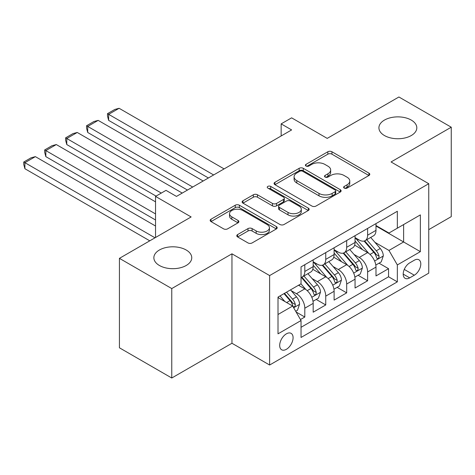 <?xml version="1.0" encoding="UTF-8"?>
<svg xmlns="http://www.w3.org/2000/svg" width="475" height="475" viewBox="0 0 475 475"><rect width="100%" height="100%" fill="white"/><g stroke="black" fill="none" stroke-linecap="round" stroke-linejoin="round"><path stroke-width="0.71" d="M344.227 188.1A2.037 1.176 0 0 0 347.1 188.1L368.933 175.495A2.903 1.68 0 0 0 369.787 174.307A2.903 1.68 0 0 0 368.933 173.12L331.948 151.762A2.903 1.68 0 0 0 327.839 151.762L306.001 164.368A2.037 1.176 0 0 0 305.407 165.199A2.037 1.176 0 0 0 306.001 166.03A2.037 1.176 0 0 0 308.881 166.03L311.707 164.398A9.298 5.367 0 0 1 324.858 164.398L327.94 166.179A9.298 5.367 0 0 1 330.665 169.979A9.298 5.367 0 0 1 327.94 173.773L325.114 175.406A2.037 1.176 0 0 0 324.52 176.237A2.037 1.176 0 0 0 325.114 177.068A2.037 1.176 0 0 0 327.988 177.068L330.814 175.435A9.298 5.367 0 0 1 343.965 175.435L347.053 177.217A9.298 5.367 0 0 1 349.772 181.011A9.298 5.367 0 0 1 347.053 184.805L344.227 186.438A2.037 1.176 0 0 0 343.627 187.269A2.037 1.176 0 0 0 344.227 188.1L344.227 186.438M186.206 250.01A18.947 10.937 0 0 0 165.561 247.635A18.947 10.937 0 0 0 153.858 257.747A18.947 10.937 0 0 0 159.41 265.483A18.947 10.937 0 0 0 180.061 267.853A18.947 10.937 0 0 0 191.757 257.747A18.947 10.937 0 0 0 186.206 250.01M411.261 120.074A18.947 10.937 0 0 0 390.616 117.705A18.947 10.937 0 0 0 378.913 127.811A18.947 10.937 0 0 0 384.465 135.547A18.947 10.937 0 0 0 405.116 137.916A18.947 10.937 0 0 0 416.812 127.811A18.947 10.937 0 0 0 411.261 120.074M286.383 349.303A9.476 5.468 120 0 0 292.576 340.955A9.476 5.468 120 0 0 291.122 333.361A9.476 5.468 120 0 0 286.383 333.836A9.476 5.468 120 0 0 280.197 342.184A9.476 5.468 120 0 0 281.645 349.772A9.476 5.468 120 0 0 286.383 349.303M237.625 234.579A2.903 1.68 0 0 0 236.776 235.76A2.903 1.68 0 0 0 237.625 236.948L248.003 242.939A2.903 1.68 0 0 0 252.112 242.939L276.361 228.944A2.903 1.68 0 0 0 277.21 227.757A2.903 1.68 0 0 0 276.361 226.569L239.37 205.212A2.903 1.68 0 0 0 235.262 205.212L211.013 219.213A2.903 1.68 0 0 0 210.164 220.4A2.903 1.68 0 0 0 211.013 221.588L223.547 228.825A2.903 1.68 0 0 0 227.656 228.825L238.034 222.828A2.903 1.68 0 0 0 238.883 221.647A2.903 1.68 0 0 0 238.034 220.459L231.818 216.867A7.772 4.489 0 0 1 229.544 213.697A7.772 4.489 0 0 1 234.341 209.546A7.772 4.489 0 0 1 242.814 210.52L267.164 224.58A7.772 4.489 0 0 1 269.444 227.757A7.772 4.489 0 0 1 264.64 231.901A7.772 4.489 0 0 1 256.168 230.927L252.112 228.588A2.903 1.68 0 0 0 248.003 228.588L237.625 234.579L237.625 236.948M428.747 229.645L451.25 216.653L451.25 127.205L398.911 96.989L327.21 138.385L291.62 117.842L281.152 123.88L291.62 129.924L176.474 196.407L166.007 190.362L155.539 196.407L155.539 237.5M171.766 288.568L171.766 378.011L231.954 343.259L231.954 253.816L171.766 288.568L119.427 258.347L191.128 216.95L155.539 196.407M231.954 253.816L269.634 275.571L428.747 183.712L428.747 273.155L269.634 365.02L269.634 275.571M451.25 127.205L391.062 161.957L428.747 183.712M311.909 206.043A2.903 1.68 0 0 0 316.017 206.043L340.266 192.042A2.903 1.68 0 0 0 341.121 190.855A2.903 1.68 0 0 0 340.266 189.673L303.282 168.316A2.903 1.68 0 0 0 299.167 168.316L274.924 182.317A2.903 1.68 0 0 0 274.069 183.504A2.903 1.68 0 0 0 274.924 184.686L311.909 206.043M268.642 188.539A2.037 1.176 0 0 1 270.708 188.824L270.708 186.408L308.317 208.121A2.903 1.68 0 0 1 309.166 209.309A2.903 1.68 0 0 1 308.317 210.49L284.068 224.491A2.903 1.68 0 0 1 279.953 224.491L242.968 203.14L242.968 200.765A2.903 1.68 0 0 0 242.113 201.952A2.903 1.68 0 0 0 242.968 203.14M242.968 200.765L253.347 194.774A2.903 1.68 0 0 1 257.456 194.774L272.454 203.431A2.903 1.68 0 0 0 276.563 203.431L283.45 199.458A2.903 1.68 0 0 0 284.299 198.271A2.903 1.68 0 0 0 283.45 197.083L267.835 188.07A2.037 1.176 0 0 1 267.235 187.239A2.037 1.176 0 0 1 268.494 186.152A2.037 1.176 0 0 1 270.708 186.408M171.766 378.011L119.427 347.795L119.427 258.347M300.461 319.538L304.808 317.033L296.121 312.016M291.175 290.67L296.436 293.704A11.845 6.84 60 0 1 304.808 308.21L313.179 303.377L313.179 312.2L325.743 304.944L316.219 299.446M312.111 278.582L317.371 281.616A11.845 6.84 60 0 1 325.743 296.121L334.115 291.288L334.115 300.111L346.679 292.861L337.155 287.357M333.046 266.493L338.301 269.533A11.845 6.84 60 0 1 346.679 284.032L355.051 279.199L355.051 288.022L367.614 280.772L367.614 271.949A11.845 6.84 -120 0 0 359.237 257.444L353.982 254.41M358.085 275.274L367.614 280.772M313.179 303.377A11.845 6.84 -120 0 0 304.808 288.871L298.526 285.243M334.115 291.288A11.845 6.84 -120 0 0 325.743 276.783L312.793 269.307M355.051 279.199A11.845 6.84 -120 0 0 346.679 264.694L333.729 257.218M414.301 260.223L409.693 262.883A9.179 5.296 120 0 0 403.697 270.97A9.179 5.296 120 0 0 405.104 278.326A9.179 5.296 120 0 0 409.693 277.869L414.301 275.209A9.179 5.296 120 0 0 420.298 267.122A9.179 5.296 120 0 0 418.891 259.772A9.179 5.296 120 0 0 414.301 260.223M278.012 314.492L292.665 306.031L301.037 320.536L301.037 337.458L397.343 281.859L397.343 264.937L388.966 250.432L374.918 242.321M301.037 320.536L278.012 333.836L278.012 297.089L301.037 283.795L301.037 266.873L397.343 211.268L397.343 228.19L420.369 214.896L420.369 251.643L397.343 264.937M313.179 261.796L317.371 264.213A11.845 6.84 60 0 0 323.291 264.801L331.663 259.962A11.845 6.84 -120 0 0 334.115 254.541L334.115 247.772M334.115 249.708L338.301 252.124A11.845 6.84 60 0 0 344.227 252.712L352.598 247.879A11.845 6.84 -120 0 0 355.051 242.458L355.051 235.689M301.037 327.305L388.55 276.783L388.55 268.684L375.986 275.939L375.986 267.11A11.845 6.84 -120 0 0 367.614 252.611L354.665 245.136M355.051 237.619L359.237 240.035A11.845 6.84 -120 0 0 365.162 240.623A11.845 6.84 -120 0 0 367.614 235.202L367.614 228.433M365.162 240.623L373.534 235.79A11.845 6.84 -120 0 0 375.986 230.369L375.986 223.6M304.808 264.694L304.808 271.462A11.845 6.84 60 0 1 302.355 276.883A11.845 6.84 60 0 1 301.037 277.364M302.355 276.883L310.727 272.05A11.845 6.84 -120 0 0 313.179 266.629L313.179 259.861M325.743 252.611L325.743 259.38A11.845 6.84 60 0 1 323.291 264.801M346.679 240.522L346.679 247.291A11.845 6.84 60 0 1 344.227 252.712M346.679 284.032L346.679 292.861M325.743 296.121L325.743 304.944M304.808 308.21L304.808 317.033M292.665 306.031L278.012 297.57M388.966 250.432L403.619 241.971L403.619 224.568L420.369 214.896M375.986 226.017L420.369 251.643M375.986 225.536L388.966 233.029L397.343 228.19M231.954 343.259L269.634 365.02M281.152 123.88L281.152 135.969M379.02 263.186L388.55 268.684M388.55 276.783L397.343 281.859M345.04 188.385L347.053 187.221A9.298 5.367 0 0 0 349.772 183.427L349.772 181.011M330.665 169.979L330.665 172.395A9.298 5.367 0 0 1 327.94 176.189L325.927 177.353M368.897 175.518L331.948 154.185A2.903 1.68 0 0 0 327.839 154.185L306.814 166.321M340.231 192.066L303.282 170.733A2.903 1.68 0 0 0 299.167 170.733L274.96 184.71M335.13 191.686A2.037 1.176 0 0 0 335.73 190.855A2.037 1.176 0 0 0 335.13 190.03L302.664 171.279A2.037 1.176 0 0 0 299.784 171.279L296.804 173.001A9.298 5.367 0 0 0 294.084 176.801A9.298 5.367 0 0 0 296.804 180.595L318.998 193.408A9.298 5.367 0 0 0 332.15 193.408L335.13 191.686L335.13 194.103A2.037 1.176 0 0 0 335.73 193.277L335.73 190.855M294.084 176.801L294.084 179.217A9.298 5.367 0 0 0 296.804 183.012L296.804 180.595M335.13 194.103L332.15 195.825A9.298 5.367 0 0 1 318.998 195.825L296.804 183.012M243.004 203.158L253.347 197.19L253.347 194.774M284.299 198.271L284.299 200.688A2.903 1.68 0 0 1 283.45 201.875L276.563 205.853A2.903 1.68 0 0 1 272.454 205.853L257.456 197.19A2.903 1.68 0 0 0 253.347 197.19M270.708 188.824L308.275 210.514M288.022 212.42A7.772 4.489 0 0 0 296.495 213.394A7.772 4.489 0 0 0 301.293 209.249A7.772 4.489 0 0 0 299.018 206.073L290.439 201.121A2.903 1.68 0 0 0 286.324 201.121L279.442 205.093A2.903 1.68 0 0 0 278.593 206.281A2.903 1.68 0 0 0 279.442 207.468L288.022 212.42L288.022 214.837A7.772 4.489 0 0 0 296.495 215.81A7.772 4.489 0 0 0 301.293 211.666L301.293 209.249M278.593 206.281L278.593 208.697A2.903 1.68 0 0 0 279.442 209.885L279.442 207.468M288.022 214.837L279.442 209.885M269.444 227.757L269.444 230.173A7.772 4.489 0 0 1 264.64 234.317A7.772 4.489 0 0 1 256.168 233.344L252.112 231.004A2.903 1.68 0 0 0 248.003 231.004L237.66 236.972M229.544 213.697L229.544 216.113A7.772 4.489 0 0 0 231.818 219.29L231.818 216.867M237.999 222.852L231.818 219.29M276.319 228.962L239.37 207.628A2.903 1.68 0 0 0 235.262 207.628L211.048 221.605M375.814 265.038L381.223 261.915L383.313 255.871A7.843 4.53 -120 0 0 380.261 248.502L370.696 237.429M213.631 174.948L108.644 114.332L119.112 108.294L224.099 168.904M368.778 253.377L357.432 240.243A22.652 13.074 -120 0 0 355.051 237.749M108.644 120.377L107.492 116.09L107.492 113.668L108.644 114.332L108.644 120.377L208.4 177.971M362.556 249.69L356.208 242.345A18.798 10.854 -120 0 0 355.051 241.08M364.093 241.051L373.772 252.255A7.843 4.53 60 0 1 376.568 257.658L377.138 258.584L378.195 258.436L378.907 257.575L379.08 256.209A7.843 4.53 -120 0 0 376.283 250.8L366.718 239.727M364.663 240.867L375.06 252.902A3.996 2.31 60 0 1 376.063 254.469L379.08 256.209M107.492 113.668L114.819 109.44L119.112 108.294M354.878 277.127L360.287 274.004L362.378 267.959A7.843 4.53 -120 0 0 359.326 260.591L349.76 249.518M192.696 187.037L87.709 126.421L98.177 120.377L203.163 180.993M347.843 265.46L336.496 252.326A22.652 13.074 -120 0 0 334.115 249.838M87.709 132.466L86.557 128.173L86.557 125.756L87.709 126.421L87.709 132.466L187.465 190.059M341.62 261.778L335.273 254.428A18.798 10.854 -120 0 0 334.115 253.169M343.158 253.139L352.836 264.337A7.843 4.53 60 0 1 355.633 269.747L356.202 270.673L357.259 270.524L357.972 269.663L358.144 268.292A7.843 4.53 -120 0 0 355.348 262.889L345.782 251.815M343.728 252.955L354.124 264.991A3.996 2.31 60 0 1 355.128 266.552L358.144 268.292M86.557 125.756L93.884 121.529L98.177 120.377M333.943 289.216L339.352 286.092L341.442 280.048A7.843 4.53 -120 0 0 338.39 272.68L328.825 261.606M161.292 193.082L66.773 138.51L77.241 132.466L182.228 193.082M326.907 277.548L315.56 264.415A22.652 13.074 -120 0 0 313.179 261.927M66.773 144.554L65.621 140.262L65.621 137.845L66.773 138.51L66.773 144.554L156.061 196.104M320.684 273.861L314.337 266.517A18.798 10.854 -120 0 0 313.179 265.252M322.222 265.222L331.9 276.426A7.843 4.53 60 0 1 334.697 281.829L335.267 282.762L336.324 282.613L337.036 281.746L337.208 280.381A7.843 4.53 -120 0 0 334.412 274.978L324.847 263.898M322.792 265.044L333.189 277.079A3.996 2.31 60 0 1 334.192 278.641L337.208 280.381M65.621 137.845L72.948 133.612L77.241 132.466M313.007 301.298L318.416 298.175L320.506 292.131A7.843 4.53 -120 0 0 317.454 284.768L307.889 273.689M155.539 213.928L45.837 150.593L56.305 144.554L155.539 201.845M305.971 289.637L300.96 283.836M45.837 156.637L44.686 152.35L44.686 149.928L45.837 150.593L45.837 156.637L155.539 219.973M299.749 285.95L298.935 285.006M301.287 277.311L310.965 288.515A7.843 4.53 60 0 1 313.761 293.918L314.331 294.85L315.388 294.696L316.101 293.835L316.273 292.469A7.843 4.53 -120 0 0 313.476 287.06L303.911 275.987M301.857 277.127L312.253 289.162A3.996 2.31 60 0 1 313.262 290.73L316.273 292.469M44.686 149.928L52.012 145.7L56.305 144.554M295.699 311.291L297.481 310.264L299.571 304.22A7.843 4.53 -120 0 0 296.519 296.851L290.492 289.881M155.016 237.803L24.902 162.682L35.37 156.637L155.539 226.017M284.875 301.536L280.024 295.925M24.902 168.726L23.75 164.433L23.75 162.017L24.902 162.682L24.902 168.726L149.779 240.825M278.813 298.039L278.012 297.107M284.002 293.627L290.029 300.598A7.843 4.53 60 0 1 292.826 306.007L293.396 306.933L294.452 306.785L295.165 305.924L295.337 304.552A7.843 4.53 -120 0 0 292.541 299.149L286.52 292.178M284.489 293.348L291.317 301.251A3.996 2.31 60 0 1 292.327 302.812L295.337 304.552M23.75 162.017L31.077 157.789L35.37 156.637M296.436 293.704L304.808 288.871M317.371 281.616L325.743 276.783M338.301 269.533L346.679 264.694M359.237 257.444L367.614 252.611M367.614 235.202L375.986 230.369M304.808 271.462L313.179 266.629M325.743 259.38L334.115 254.541M346.679 247.291L355.051 242.458M367.614 271.949L375.986 267.11M404.261 269.414L414.301 275.209M403.204 274.123L409.693 277.869M347.053 187.221L347.053 184.805M325.114 177.068L325.114 175.406M327.94 176.189L327.94 173.773M306.001 166.03L306.001 164.368M327.839 154.185L327.839 151.762M331.948 154.185L331.948 151.762M368.933 175.495L368.933 173.12M274.924 184.686L274.924 182.317M299.167 170.733L299.167 168.316M303.282 170.733L303.282 168.316M340.266 192.042L340.266 189.673M318.998 195.825L318.998 193.408M332.15 195.825L332.15 193.408M257.456 197.19L257.456 194.774M272.454 205.853L272.454 203.431M276.563 205.853L276.563 203.431M283.45 201.875L283.45 199.458M308.317 210.49L308.317 208.121M248.003 231.004L248.003 228.588M252.112 231.004L252.112 228.588M256.168 233.344L256.168 230.927M238.034 222.828L238.034 220.459M211.013 221.588L211.013 219.213M235.262 207.628L235.262 205.212M239.37 207.628L239.37 205.212M276.361 228.944L276.361 226.569M374.615 261.018L383.26 256.025M357.432 240.243L358.512 239.62M376.283 250.8L380.261 248.502M370.025 254.41L373.772 252.255M353.679 273.101L362.33 268.108M336.496 252.326L337.577 251.703M355.348 262.889L359.326 260.591M349.089 266.499L352.836 264.337M332.743 285.19L341.394 280.197M315.56 264.415L316.641 263.791M334.412 274.978L338.39 272.68M328.154 278.587L331.9 276.426M311.808 297.279L320.459 292.285M313.476 287.06L317.454 284.768M307.218 290.67L310.965 288.515M293.657 307.753L299.523 304.374M292.541 299.149L296.519 296.851M286.639 302.557L290.029 300.598"/></g></svg>
